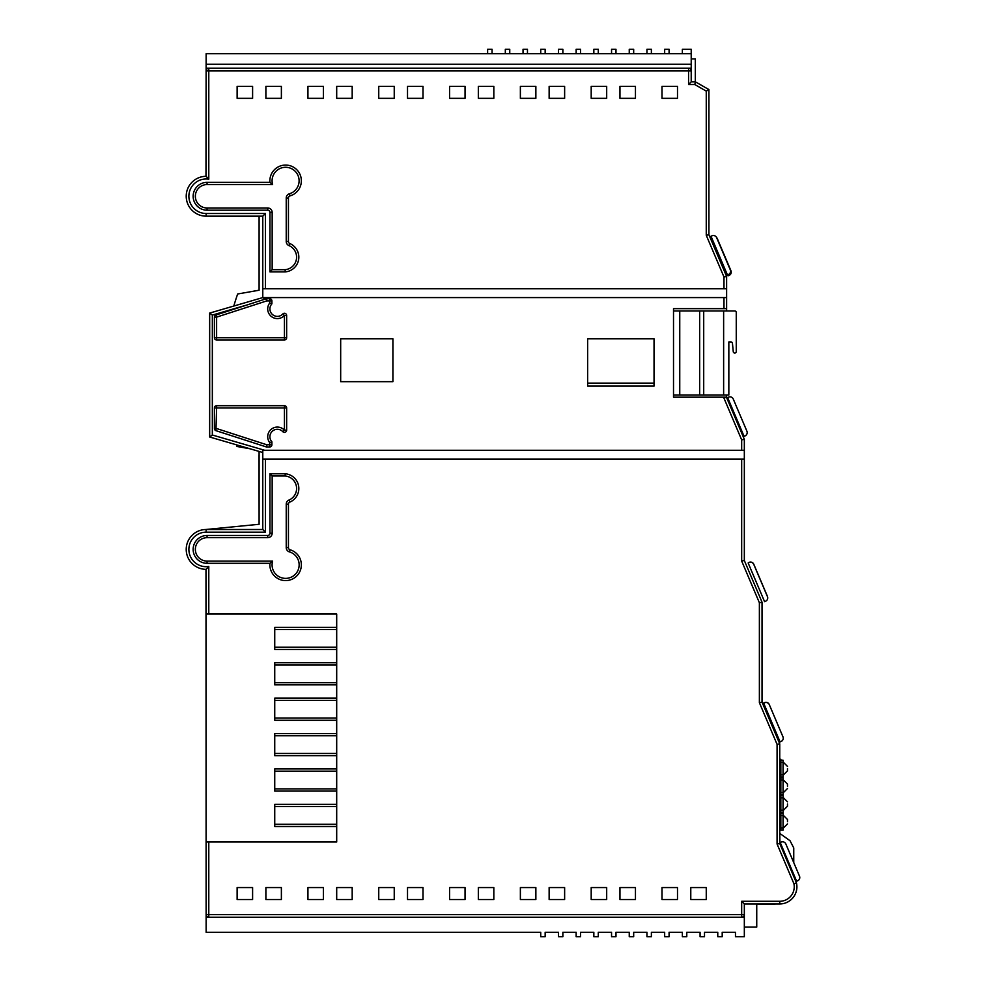 <?xml version="1.0" encoding="UTF-8"?>
<svg xmlns="http://www.w3.org/2000/svg" width="986" height="986" viewBox="0 0 986 986"><rect width="100%" height="100%" fill="white"/><g stroke="black" fill="none" stroke-linecap="round" stroke-linejoin="round"><path stroke-width="1.48" d="M336.694 824.284L274.737 824.284M336.694 806.573L274.737 806.573M723.625 310.972L734.804 310.972A1.467 1.467 0 0 1 736.259 312.439L736.259 351.558A1.467 1.467 0 0 1 734.804 353.025L734.718 353.025A1.467 1.467 0 0 1 733.264 351.706L732.438 343.276A1.467 1.467 0 0 0 730.983 341.957L728.839 341.957L728.839 395.041L723.625 395.041L723.625 310.972L699.666 310.972L699.666 395.041L723.625 395.041M703.708 310.972L703.708 395.041M654.038 383.123L587.644 383.123M673.512 310.972L699.666 310.972M679.748 310.972L679.748 395.041L673.512 395.041M679.748 395.041L699.666 395.041M787.481 821.72L787.481 819.502L787.481 821.72M787.481 804.009L787.481 806.228L787.481 804.009M787.481 786.31L787.481 784.092L787.481 786.31M787.481 768.599L787.481 770.818L787.481 768.599M780.838 760.194L783.057 760.194L783.057 777.017L780.838 777.017M783.057 777.905L780.838 777.905L783.057 777.905L780.838 777.905L783.057 777.905L783.057 794.716L780.838 794.716L783.057 794.716M783.057 795.603L780.838 795.603L783.057 795.603L780.838 795.603L783.057 795.603L783.057 812.427L780.838 812.427L783.057 812.427M780.838 813.302L783.057 813.302L783.057 830.126L780.838 830.126L780.838 759.306L779.741 759.306L779.741 743.838L779.741 843.486L796.442 882.852A17.156 17.156 0 0 1 779.753 903.952L744.331 903.952L744.331 914.564A2.65 2.65 0 0 1 741.669 917.226L744.331 917.226L744.331 914.564L206.136 914.564L206.136 841.982L336.694 841.982L336.694 614.044L336.694 627.33L274.737 627.33L274.737 649.454L336.694 649.454L336.694 662.74L274.737 662.74L274.737 684.863L336.694 684.863L336.694 698.137L274.737 698.137L274.737 720.273L336.694 720.273L336.694 733.547L274.737 733.547L274.737 755.683L336.694 755.683L336.694 768.957L274.737 768.957L274.737 791.092L336.694 791.092L336.694 804.366L274.737 804.366L274.737 826.49L336.694 826.49L336.694 841.982L208.785 841.982L208.785 917.226L741.669 917.226L741.669 901.29L779.753 901.29A14.494 14.494 0 0 0 793.903 883.678L796.442 882.852L793.903 883.678L777.079 844.028L777.079 744.381L779.741 743.838L777.079 744.381L759.38 702.673L759.38 602.742L741.669 561.034L741.669 459.143L744.331 459.143L744.331 450.282L741.669 450.282L741.669 439.867L744.331 439.325L744.331 450.282M779.926 843.942L779.741 830.126L780.838 830.126M336.694 647.247L274.737 647.247M336.694 629.536L274.737 629.536M336.694 682.657L274.737 682.657M336.694 664.946L274.737 664.946M336.694 718.054L274.737 718.054M336.694 700.356L274.737 700.356M336.694 753.464L274.737 753.464M336.694 735.766L274.737 735.766M336.694 788.874L274.737 788.874M336.694 771.175L274.737 771.175M206.136 841.982L206.136 614.044L336.694 614.044L208.785 614.044L208.785 566.482L206.136 569.341A19.917 19.917 0 0 1 186.218 549.424A19.917 19.917 0 0 1 206.136 529.507L262.781 529.507L262.781 459.143L741.669 459.143M269.954 563.314L272.617 561.096A13.521 13.521 0 0 0 285.607 578.388A13.521 13.521 0 0 0 289.416 551.889A4.425 4.425 0 0 1 286.236 547.637L286.236 504.154A4.425 4.425 0 0 1 288.935 500.075L289.798 502.12A14.778 14.778 0 0 0 285.213 473.773L269.954 473.773L269.954 533.253A2.219 2.219 0 0 1 267.736 535.472L207.06 535.472A13.915 13.915 0 0 0 193.145 549.387A13.915 13.915 0 0 0 207.06 563.314L269.954 563.314A15.727 15.727 0 0 0 285.607 580.594A15.727 15.727 0 0 0 290.032 549.769A2.219 2.219 0 0 1 288.442 547.637L288.442 504.154A2.219 2.219 0 0 1 289.798 502.12M271.902 441.814L269.696 442.615A9.663 9.663 0 0 1 273.825 427.751A9.663 9.663 0 0 1 284.436 430.167L284.436 407.908L216.624 407.908L215.946 430.66L266.109 446.868A2.219 2.219 0 0 0 266.787 446.966L269.696 446.966A2.219 2.219 0 0 0 271.902 444.76L271.902 441.814A7.444 7.444 0 0 1 274.638 429.81A7.444 7.444 0 0 1 282.809 431.671A2.219 2.219 0 0 0 286.643 430.167L286.643 407.908A2.219 2.219 0 0 0 284.436 405.69L216.624 405.69A2.219 2.219 0 0 0 214.406 407.908L214.406 428.553A2.219 2.219 0 0 0 215.946 430.66M282.809 313.992L284.436 315.495A9.663 9.663 0 0 1 267.699 308.926A9.663 9.663 0 0 1 269.696 303.047L269.696 300.903L266.787 300.903L216.624 317.11L215.946 315.002A2.219 2.219 0 0 0 214.406 317.11L214.406 337.754A2.219 2.219 0 0 0 216.624 339.973L284.436 339.973A2.219 2.219 0 0 0 286.643 337.754L286.643 315.495A2.219 2.219 0 0 0 282.809 313.992A7.444 7.444 0 0 1 269.917 308.926A7.444 7.444 0 0 1 271.902 303.848L271.902 300.903A2.219 2.219 0 0 0 269.696 298.696L266.787 298.696A2.219 2.219 0 0 0 266.109 298.807L264.914 299.189L262.781 297.587L726.62 297.587L726.62 308.655L673.512 308.655L673.512 397.173L726.62 397.173L723.97 398.159L723.97 397.173M269.954 182.361L272.617 184.567L207.06 184.567A11.709 11.709 0 0 0 195.351 196.276A11.709 11.709 0 0 0 207.06 207.984L267.736 207.984A4.425 4.425 0 0 1 272.161 212.409L272.161 269.683L285.127 269.683L285.213 271.889A14.778 14.778 0 0 0 289.798 243.542A2.219 2.219 0 0 1 288.442 241.508L288.442 198.026A2.219 2.219 0 0 1 290.032 195.894A15.727 15.727 0 0 0 285.607 165.069A15.727 15.727 0 0 0 269.954 182.361L207.06 182.361A13.915 13.915 0 0 0 193.145 196.276A13.915 13.915 0 0 0 207.06 210.191L267.736 210.191A2.219 2.219 0 0 1 269.954 212.409L269.954 271.889L285.213 271.889M265.887 86.386L281.38 86.386L281.38 98.341L265.887 98.341L265.887 86.386M336.694 86.386L352.187 86.386L352.187 98.341L336.694 98.341L336.694 86.386M407.514 86.386L423.006 86.386L423.006 98.341L407.514 98.341L407.514 86.386M478.333 86.386L493.826 86.386L493.826 98.341L478.333 98.341L478.333 86.386M549.14 86.386L564.633 86.386L564.633 98.341L549.14 98.341L549.14 86.386M619.96 86.386L635.452 86.386L635.452 98.341L619.96 98.341L619.96 86.386M208.785 179.181L206.136 176.321L206.136 68.244L208.785 68.244L208.785 179.181A17.255 17.255 0 0 0 188.93 194.908A17.255 17.255 0 0 0 206.136 213.494L265.444 213.494L265.444 288.738L723.97 288.738L723.97 276.992L726.62 276.462L726.62 297.587M662 86.386L677.493 86.386L677.493 98.341L662 98.341L662 86.386M591.193 86.386L606.686 86.386L606.686 98.341L591.193 98.341L591.193 86.386M520.374 86.386L535.866 86.386L535.866 98.341L520.374 98.341L520.374 86.386M449.567 86.386L465.047 86.386L465.047 98.341L449.567 98.341L449.567 86.386M378.747 86.386L394.24 86.386L394.24 98.341L378.747 98.341L378.747 86.386M307.928 86.386L323.42 86.386L323.42 98.341L307.928 98.341L307.928 86.386M237.121 86.386L252.601 86.386L252.601 98.341L237.121 98.341L237.121 86.386M662 899.528L662 887.573L677.493 887.573L677.493 899.528L662 899.528M591.193 899.528L591.193 887.573L606.686 887.573L606.686 899.528L591.193 899.528M520.374 899.528L520.374 887.573L535.866 887.573L535.866 899.528L520.374 899.528M449.567 899.528L449.567 887.573L465.047 887.573L465.047 899.528L449.567 899.528M378.747 899.528L378.747 887.573L394.24 887.573L394.24 899.528L378.747 899.528M307.928 899.528L307.928 887.573L323.42 887.573L323.42 899.528L307.928 899.528M237.121 899.528L237.121 887.573L252.601 887.573L252.601 899.528L237.121 899.528M265.887 899.528L265.887 887.573L281.38 887.573L281.38 899.528L265.887 899.528M336.694 899.528L336.694 887.573L352.187 887.573L352.187 899.528L336.694 899.528M407.514 899.528L407.514 887.573L423.006 887.573L423.006 899.528L407.514 899.528M478.333 899.528L478.333 887.573L493.826 887.573L493.826 899.528L478.333 899.528M549.14 899.528L549.14 887.573L564.633 887.573L564.633 899.528L549.14 899.528M619.96 899.528L619.96 887.573L635.452 887.573L635.452 899.528L619.96 899.528M690.779 899.528L690.779 887.573L706.259 887.573L706.259 899.528L690.779 899.528M206.136 917.226L208.785 917.226A2.65 2.65 0 0 1 206.136 914.564L206.136 932.275L540.735 932.275L540.735 936.7L545.159 936.7L545.159 932.275L558.433 932.275L558.433 936.7L562.858 936.7L562.858 932.275L576.144 932.275L576.144 936.7L580.569 936.7L580.569 932.275L593.843 932.275L593.843 936.7L598.268 936.7L598.268 932.275L611.554 932.275L611.554 936.7L615.979 936.7L615.979 932.275L629.253 932.275L629.253 936.7L633.678 936.7L633.678 932.275L646.952 932.275L646.952 936.7L651.376 936.7L651.376 932.275L664.663 932.275L664.663 936.7L669.087 936.7L669.087 932.275L682.361 932.275L682.361 936.7L686.786 936.7L686.786 932.275L700.072 932.275L700.072 936.7L704.497 936.7L704.497 932.275L717.771 932.275L717.771 936.7L722.196 936.7L722.196 932.275L735.47 932.275L735.47 936.7L744.331 936.7L744.331 917.226M206.136 68.244L206.136 53.725L487.626 53.725L487.626 49.3L492.051 49.3L492.051 53.725L691.211 53.725L691.211 81.875L695.463 81.875L708.922 89.578L708.922 234.742L726.62 276.462L723.97 276.992L706.259 235.284L706.259 91.119L694.76 84.525L688.561 84.525L688.561 68.244L691.211 68.244M392.909 338.753L340.675 338.753L340.675 381.681L392.909 381.681L392.909 338.753M654.038 338.753L587.644 338.753L587.644 386.105L654.038 386.105L654.038 338.753M264.914 299.189L215.946 315.002M247.387 304.847L212.335 315.076L212.335 435.011L264.679 450.282L741.669 450.282M726.62 397.617L744.331 439.325L741.669 439.867L723.97 398.159M206.136 614.044L206.136 569.341A19.917 19.917 0 0 1 186.218 549.424A19.917 19.917 0 0 1 206.136 529.507L206.136 532.169A17.255 17.255 0 0 0 188.93 550.755A17.255 17.255 0 0 0 208.785 566.482M265.444 288.738L262.781 288.738L262.781 297.587L209.673 313.08L209.673 437.008L262.781 452.5L262.781 459.143M262.781 288.738L262.781 216.156L206.136 216.156A19.917 19.917 0 0 1 186.218 196.239A19.917 19.917 0 0 1 206.136 176.321A19.917 19.917 0 0 0 186.218 196.239A19.917 19.917 0 0 0 206.136 216.156L206.136 213.494M796.442 882.852L790.464 868.752M761.993 602.113L744.331 560.492L762.03 602.199L762.03 702.131L779.741 743.838M744.331 459.143L744.331 560.492L741.669 561.034M726.62 397.173L726.62 395.041M726.62 310.972L726.62 308.655M682.361 53.725L682.361 49.3L691.211 49.3L691.211 53.725M741.669 901.29L744.331 903.952L779.753 903.952L779.753 901.29M208.785 68.244L688.561 68.244A2.65 2.65 0 0 1 691.211 70.906L206.136 70.906A2.65 2.65 0 0 1 208.785 68.244M206.136 64.263L691.211 64.263M492.051 53.725L487.626 53.725M691.211 81.875L688.561 84.525M695.463 81.875L694.76 84.525M708.922 89.578L706.259 91.119M708.922 234.742L706.259 235.284M726.62 288.738L723.97 288.738M762.03 602.199L759.38 602.742M762.03 702.131L759.38 702.673M779.741 843.486L777.079 844.028M265.444 213.494L262.781 216.156M212.335 315.076L209.673 313.08M212.335 435.011L209.673 437.008M264.679 450.282L262.781 450.282L262.781 452.5L262.781 450.282M265.444 459.143L265.444 532.169L262.781 529.507M587.644 386.105L654.038 386.105M272.161 269.683L269.954 271.889M266.109 298.807L266.787 300.903L266.787 298.696M271.902 303.848L269.696 303.047M214.406 428.553L216.624 428.553L266.787 444.76L266.109 446.868M282.809 431.671L284.436 430.167L286.643 430.167M288.935 500.075A12.571 12.571 0 0 0 285.127 475.979L285.213 473.773M285.127 475.979L272.161 475.979L269.954 473.773M664.663 53.725L664.663 49.3L669.087 49.3L669.087 53.725M646.952 53.725L646.952 49.3L651.376 49.3L651.376 53.725M629.253 53.725L629.253 49.3L633.678 49.3L633.678 53.725M611.554 53.725L611.554 49.3L615.979 49.3L615.979 53.725M593.843 53.725L593.843 49.3L598.268 49.3L598.268 53.725M576.144 53.725L576.144 49.3L580.569 49.3L580.569 53.725M558.433 53.725L558.433 49.3L562.858 49.3L562.858 53.725M540.735 53.725L540.735 49.3L545.159 49.3L545.159 53.725M523.036 53.725L523.036 49.3L527.461 49.3L527.461 53.725M505.325 53.725L505.325 49.3L509.75 49.3L509.75 53.725M259.096 454.756A2.65 2.65 0 0 0 259.035 455.335L259.096 511.722M796.639 881.225L797.625 880.794A3.537 3.537 0 0 0 799.498 876.16L785.842 843.967A3.537 3.537 0 0 0 781.195 842.093L780.209 842.512L796.639 881.225L797.625 880.794M799.498 876.16L785.842 843.967M782.995 736.924A3.537 3.537 0 0 0 782.884 736.641L769.228 704.46A3.537 3.537 0 0 0 764.581 702.587L763.595 703.006L780.086 741.903L781.085 741.484A3.537 3.537 0 0 0 782.958 736.838L769.302 704.657A3.537 3.537 0 0 0 764.655 702.784L763.657 703.203M767.724 597.923A3.537 3.537 0 0 0 767.453 596.419L753.785 564.238A3.537 3.537 0 0 0 749.138 562.353L748.214 562.932M767.724 597.984A3.537 3.537 0 0 0 767.441 596.604L753.785 564.411A3.537 3.537 0 0 0 749.138 562.538L748.152 562.957L764.581 601.67L765.567 601.238A3.537 3.537 0 0 0 767.724 597.984M233.805 306.042A233.571 233.571 0 0 1 237.663 293.988L259.096 290.217L259.096 216.304L205.988 216.156M205.988 569.341L206.136 927.062M744.331 927.062L756.743 927.062L756.743 904.088L774.639 904.088A2.65 2.65 0 0 0 775.501 903.952M205.988 529.482L259.096 524.293L259.096 451.428M206.136 58.926L205.988 176.321M695.315 81.875L695.315 58.926L691.211 58.926M793.755 862.614L793.755 847.948L790.045 840.75L779.741 833.38M793.755 876.505L793.755 874.422M250.074 448.79L236.973 446.473A233.571 233.571 0 0 1 236.406 444.809M727.656 397.654L743.937 436.416L744.935 435.997A3.537 3.537 0 0 0 746.365 434.875M727.656 274.835L728.087 275.834L729.073 275.414A3.537 3.537 0 0 0 730.959 270.768L717.29 238.587A3.537 3.537 0 0 0 716.551 237.478M730.577 271.249A3.537 3.537 0 0 0 730.306 269.868L716.637 237.675A3.537 3.537 0 0 0 711.991 235.802L711.005 236.221L727.434 274.921L728.42 274.502A3.537 3.537 0 0 0 730.577 271.249M747.191 432.607A3.537 3.537 0 0 0 746.92 431.227L733.251 399.034A3.537 3.537 0 0 0 728.605 397.161L727.619 397.58L744.048 436.28L745.034 435.861A3.537 3.537 0 0 0 747.191 432.607M783.057 774.799L780.838 774.799M783.057 762.412L780.838 762.412M783.057 792.51L780.838 792.51M783.057 780.111L780.838 780.111M783.057 810.209L780.838 810.209M783.057 797.822L780.838 797.822M783.057 827.907L780.838 827.907M783.057 815.521L780.838 815.521M290.032 195.894L289.416 193.774A13.521 13.521 0 0 0 285.607 167.287A13.521 13.521 0 0 0 272.617 184.567M285.127 269.683A12.571 12.571 0 0 0 288.935 245.588A4.425 4.425 0 0 1 286.236 241.508L286.236 198.026A4.425 4.425 0 0 1 289.416 193.774M265.444 532.169L206.136 532.169M723.97 308.655L723.97 297.587M265.444 297.587L265.444 299.017M796.91 886.796A17.156 17.156 0 0 1 779.753 903.952M214.406 317.11L216.624 317.11L216.624 337.754L284.436 337.754L284.436 315.495L286.643 315.495M272.161 475.979L272.161 533.253A4.425 4.425 0 0 1 267.736 537.678L207.06 537.678A11.709 11.709 0 0 0 195.351 549.387A11.709 11.709 0 0 0 207.06 561.096L272.617 561.096M266.787 446.966L266.787 444.76L269.696 444.76L269.696 442.615M267.736 210.191L267.736 207.984M272.161 212.409L269.954 212.409M207.06 210.191L207.06 207.984M207.06 182.361L207.06 184.567M288.935 245.588L289.798 243.542M286.236 241.508L288.442 241.508M288.442 198.026L286.236 198.026M269.696 298.696L269.696 300.903L271.902 300.903M216.624 339.973L216.624 337.754L214.406 337.754M286.643 337.754L284.436 337.754L284.436 339.973M214.406 407.908L216.624 407.908L216.624 405.69M284.436 405.69L284.436 407.908L286.643 407.908M271.902 444.76L269.696 444.76L269.696 446.966M288.442 504.154L286.236 504.154M288.442 547.637L286.236 547.637M290.032 549.769L289.416 551.889M272.161 533.253L269.954 533.253M207.06 563.314L207.06 561.096M267.736 537.678L267.736 535.472M207.06 535.472L207.06 537.678M783.057 828.351L787.481 823.926L783.057 828.351M783.057 810.652L787.481 806.228L783.057 810.652M783.057 792.941L787.481 788.517L783.057 792.941M783.057 775.242L787.481 770.818L783.057 775.242M783.057 761.968L787.481 766.393L783.057 761.968M783.057 779.667L787.481 784.092L783.057 779.667M783.057 797.378L787.481 801.803L783.057 797.378M783.057 815.077L787.481 819.502L783.057 815.077"/></g></svg>
